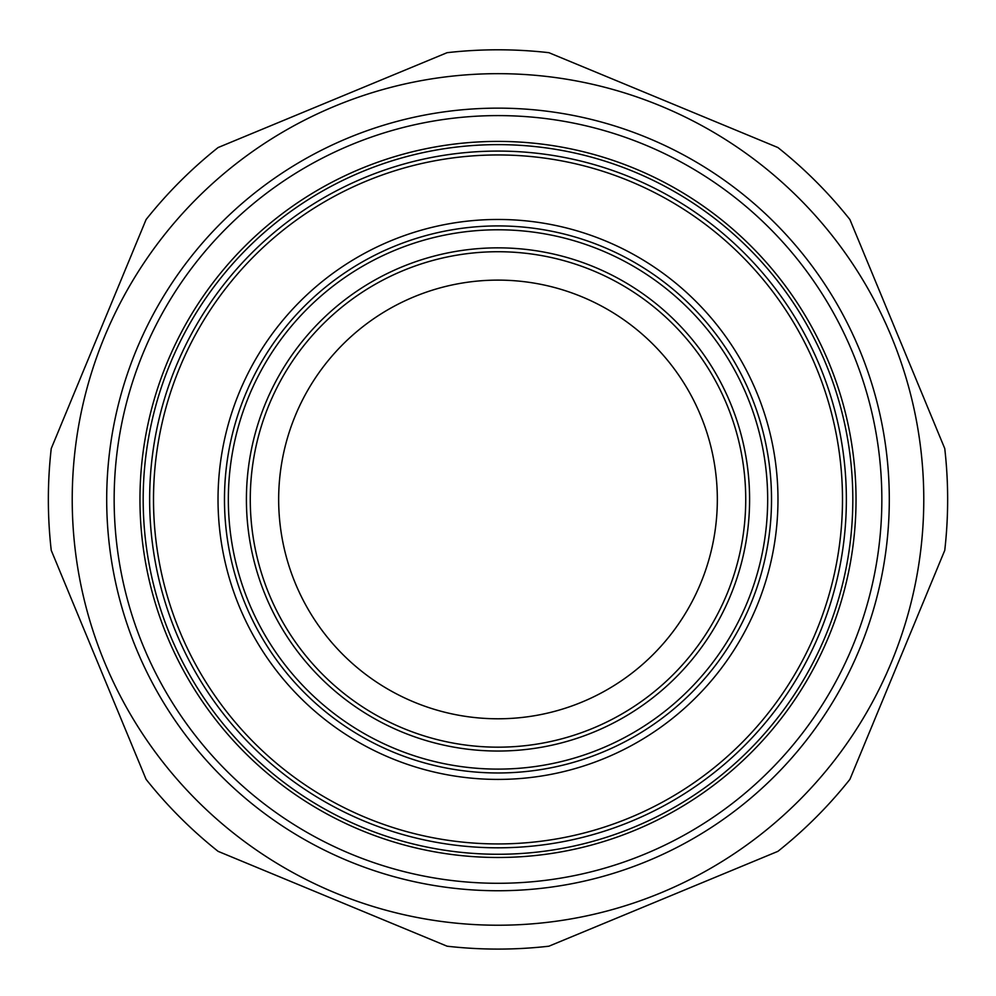 <?xml version="1.0" encoding="UTF-8"?>
<svg xmlns="http://www.w3.org/2000/svg" width="996" height="996" viewBox="0 0 996 996"><rect width="100%" height="100%" fill="white"/><g stroke="black" fill="none" stroke-linecap="round" stroke-linejoin="round"><path stroke-width="1.49" d="M498 49.8A449.644 449.644 0 0 0 447.092 52.688L218.087 147.545A449.644 449.644 0 0 0 146.101 219.531L51.244 448.549A449.644 449.644 0 0 0 51.244 550.352L146.101 779.358A449.644 449.644 0 0 0 218.087 851.343L447.092 946.2A449.644 449.644 0 0 0 548.908 946.2L777.913 851.343A449.644 449.644 0 0 0 849.899 779.358L944.756 550.352A449.644 449.644 0 0 0 944.756 448.549L849.899 219.531A449.644 449.644 0 0 0 777.913 147.545L548.908 52.688A449.644 449.644 0 0 0 498 49.8M498 73.667A425.778 425.778 0 0 0 129.268 712.339A425.778 425.778 0 0 0 866.732 712.339A425.778 425.778 0 0 0 498 73.667M106.697 499.444A391.304 391.304 0 0 0 693.652 838.321A391.304 391.304 0 0 0 693.652 160.568A391.304 391.304 0 0 0 106.697 499.444M224.474 499.444A273.526 273.526 0 0 0 498 772.971A273.526 273.526 0 0 0 771.527 499.444A273.526 273.526 0 0 0 498 225.918A273.526 273.526 0 0 0 224.474 499.444M153.508 499.444A344.492 344.492 0 0 1 670.246 201.105A344.492 344.492 0 0 1 670.246 797.784A344.492 344.492 0 0 1 153.508 499.444M149.637 499.444A348.363 348.363 0 0 0 498 847.808A348.363 348.363 0 0 0 846.363 499.444A348.363 348.363 0 0 0 498 151.081A348.363 348.363 0 0 0 149.637 499.444M139.963 499.444A358.037 358.037 0 0 1 677.019 189.377A358.037 358.037 0 0 1 677.019 809.511A358.037 358.037 0 0 1 139.963 499.444M745.73 499.444A247.73 247.73 0 0 1 498 747.174A247.73 247.73 0 0 1 250.27 499.444A247.73 247.73 0 0 1 498 251.727A247.73 247.73 0 0 1 745.73 499.444M246.41 499.444A251.59 251.59 0 0 0 623.795 717.332A251.59 251.59 0 0 0 623.795 281.557A251.59 251.59 0 0 0 246.41 499.444M228.345 499.444A269.655 269.655 0 0 1 632.834 265.92A269.655 269.655 0 0 1 632.834 732.981A269.655 269.655 0 0 1 228.345 499.444M114.154 499.444A383.846 383.846 0 0 0 498 883.29A383.846 383.846 0 0 0 881.846 499.444A383.846 383.846 0 0 0 498 115.598A383.846 383.846 0 0 0 114.154 499.444M498 718.788A219.344 219.344 0 0 0 687.95 389.772A219.344 219.344 0 0 0 308.05 389.772A219.344 219.344 0 0 0 498 718.788M498 219.469A279.976 279.976 0 0 0 255.536 639.432A279.976 279.976 0 0 0 740.464 639.432A279.976 279.976 0 0 0 498 219.469M498 144.632A354.813 354.813 0 0 0 190.722 676.857A354.813 354.813 0 0 0 805.278 676.857A354.813 354.813 0 0 0 498 144.632"/></g></svg>
